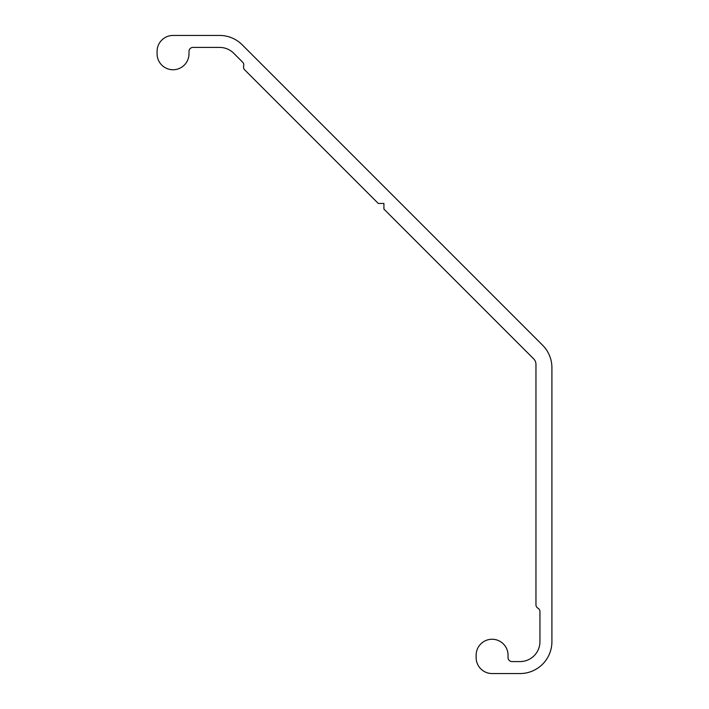 <?xml version="1.0" encoding="UTF-8"?>
<svg xmlns="http://www.w3.org/2000/svg" width="709" height="709" viewBox="0 0 709 709"><rect width="100%" height="100%" fill="white"/><g stroke="black" fill="none" stroke-linecap="round" stroke-linejoin="round"><path stroke-width="1.06" d="M243.781 64.962A3.988 3.988 0 0 1 243.639 65.99A3.988 3.988 0 0 0 244.676 69.845L378.278 203.448L383.915 203.448L383.915 209.084L533.62 358.798A7.976 7.976 0 0 1 535.96 364.435L535.96 604.759A3.988 3.988 0 0 0 537.954 608.216A3.988 3.988 0 0 1 539.948 611.663L539.948 641.645A19.941 19.941 0 0 1 520.007 661.586L512.031 661.586A3.988 3.988 0 0 1 508.043 657.597L508.043 655.205A15.953 15.953 0 0 0 492.09 639.252A15.953 15.953 0 0 0 476.138 655.205L476.138 657.597A15.953 15.953 0 0 0 492.09 673.55L520.007 673.55A31.905 31.905 0 0 0 551.912 641.645L551.912 367.741A31.905 31.905 0 0 0 542.571 345.177L242.186 44.791A31.905 31.905 0 0 0 219.622 35.45L173.04 35.45A15.953 15.953 0 0 0 157.088 51.402L157.088 53.795A15.953 15.953 0 0 0 173.04 69.748A15.953 15.953 0 0 0 188.993 53.795L188.993 51.402A3.988 3.988 0 0 1 192.981 47.414L219.622 47.414A19.941 19.941 0 0 1 233.722 53.255L242.611 62.144A3.988 3.988 0 0 1 243.781 64.962"/></g></svg>
